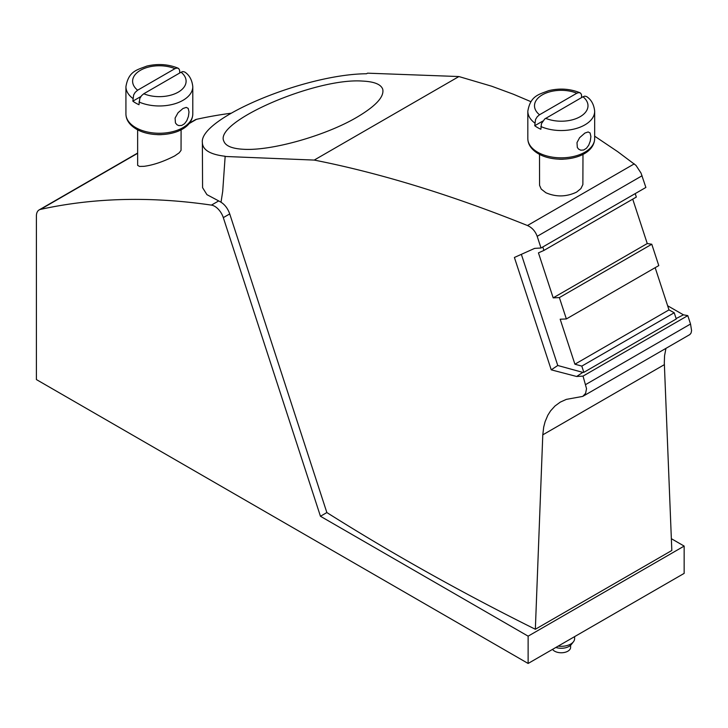 <?xml version="1.0" encoding="UTF-8"?>
<svg xmlns="http://www.w3.org/2000/svg" width="728" height="728" viewBox="0 0 728 728"><rect width="100%" height="100%" fill="white"/><g stroke="black" fill="none" stroke-linecap="round" stroke-linejoin="round"><path stroke-width="1.09" d="M665.956 348.366L664.564 355.719L664.309 362.753L671.826 550.477L535.344 629.265L542.788 434.844L543.698 427.099L545.081 421.73L547.847 415.197L550.577 410.874L555 405.987L560.287 402.12L566.32 399.381L582.764 396.396L585.603 393.338L586.531 388.67L583.028 376.103L576.658 376.485L582.81 372.381L557.757 365.492L521.357 254.345M528.128 663.463L684.156 573.382L684.156 546.082L528.128 636.163L528.128 663.463L36.4 379.57L36.4 216.025A13.377 7.717 60 0 1 39.166 209.901A13.377 7.717 60 0 1 40.477 209.4A1103.284 636.991 60 0 1 211.429 205.114A13.377 7.717 60 0 1 223.314 217.627L229.73 213.923C227.837 208.599 224.934 204.704 221.012 202.22L222.704 191.4L225.161 156.265C210.237 154.5 202.648 149.959 202.375 142.643C198.89 118.537 304.623 74.165 366.548 73.755L367.549 73.173L458.913 76.549L491.691 86.222L513.313 94.203L530.93 101.674M211.429 205.114L218.7 200.919L221.012 202.22M189.426 123.15L195.195 119.82A13.377 7.717 60 0 1 196.505 119.319A1103.284 636.991 60 0 1 230.822 113.25M356.847 117.281C325.862 135.544 272.154 150.814 244.18 149.313C232.405 148.776 225.625 146.073 223.851 141.196C213.686 121.876 315.606 77.641 362.389 81.072C374.165 81.609 380.944 84.312 382.719 89.198C384.439 96.697 375.812 106.061 356.847 117.281M582.81 372.381L583.847 372.336L581.809 366.111L574.911 364.209L560.178 319.219L566.366 318.946L559.368 297.588L553.18 297.861L647.256 243.543L632.723 199.154M553.18 297.861L538.447 252.862L543.925 250.423L542.797 246.974M528.128 636.163L320.447 516.261L326.854 512.558C392.365 553.853 461.861 592.756 535.344 629.265M671.453 538.747L684.156 546.082M557.757 365.492L551.242 369.842L514.396 257.466L534.643 248.375L541.013 248.002L645.882 187.451L641.04 173.1L635.999 165.402L617.726 151.688L594.676 136.191M541.013 248.002L537.182 236.327C535.28 231.167 532.041 227.564 527.463 225.525L634.279 163.855M527.418 663.053L46.565 385.44M667.631 305.76L683.446 314.833L687.796 315.624L583.028 376.103M683.446 314.833L676.121 318.546M583.847 372.336L676.257 318.982L674.219 312.758L581.809 366.111M182.992 108.499L178.069 112.704L175.093 118.073L175.439 122.923L177.013 124.788L178.833 125.607L181.745 125.444L184.557 123.696L186.814 120.666L188.416 116.444L188.998 111.966L188.197 108.381L186.25 107.398L182.992 108.499M320.447 516.261L223.314 217.627M543.925 250.423L636.336 197.07L635.207 193.621M559.368 297.588L651.778 244.235L647.256 243.543M651.778 244.235L658.776 265.593L566.366 318.946M655.164 267.676L668.986 309.891L574.911 364.209M674.219 312.758L668.986 309.891M551.242 369.842L576.658 376.485M585.776 384.493L690.535 324.015L687.796 315.624M690.535 324.015L691.582 330.621L691.072 333.014L689.907 334.525L582.837 396.351M326.854 512.558L229.73 213.923M181.09 72.209L143.771 93.757A26.745 15.443 -0 0 0 178.269 92.128A26.745 15.443 -0 0 0 181.09 72.209L182.91 71.562L184.73 72.017C189.362 75.029 192.046 79.907 192.793 86.668L192.793 113.959A33.433 19.301 -0 0 1 172.154 131.795A33.433 19.301 -0 0 1 135.717 127.609A33.433 19.301 -0 0 1 125.926 113.959C126.026 119.938 129.52 124.998 136.409 129.138C155.082 140.204 192.147 134.234 192.793 113.959M458.913 76.549L314.223 160.078L224.825 156.456M314.223 160.078C380.244 173.091 451.324 194.913 527.463 225.525M218.7 200.919L206.916 194.64L202.575 187.66L202.375 142.643M137.628 129.812L137.647 165.365L139.521 166.43L143.989 166.33C153.208 165.129 163.454 161.652 174.72 155.91L179.225 152.798L181.044 150.359L181.09 129.812M539.512 154.372L539.557 185.312L541.213 189.08L545.882 192.738C556.119 197.161 566.366 196.942 576.612 192.101L580.899 188.607L582.873 184.548L582.982 154.372M545.663 118.318A26.745 15.443 -0 0 0 580.161 116.689A26.745 15.443 -0 0 0 582.982 96.769L544.735 118.955L541.45 123.623L540.877 129.266A33.433 19.301 180 0 1 537.61 127.609A33.433 19.301 180 0 1 534.734 125.717L542.788 121.066M539.512 114.769L576.831 93.22A26.745 15.443 -0 0 0 542.333 94.849A26.745 15.443 -0 0 0 539.512 114.769L537.273 116.698L535.544 119.474L534.734 125.717M576.831 93.22L579.079 92.565L580.671 93.202L581.472 94.667L581.617 97.561M582.982 96.769L584.802 96.132L586.613 96.587C591.254 99.59 593.939 104.477 594.676 111.229L594.676 138.529A33.433 19.301 -0 0 1 574.037 156.365A33.433 19.301 -0 0 1 537.61 152.179A33.433 19.301 -0 0 1 527.818 138.529C527.918 144.499 531.413 149.559 538.301 153.708C556.975 164.765 594.039 158.804 594.676 138.529M584.884 133.069L579.588 137.719L576.986 142.643L577.331 147.484L578.587 149.103L580.726 150.177L583.638 150.013L586.45 148.266L588.706 145.227L590.299 141.005L590.89 136.536L590.09 132.951L588.142 131.959L584.884 133.069M574.62 636.618L574.62 638.592A13.377 7.717 180 0 1 573.455 641.75A13.377 7.717 180 0 1 558.185 646.109M573.455 641.75L571.316 644.508A11.029 6.37 180 0 1 555.846 647.456M570.606 645.272L570.606 647.365A9.364 5.405 180 0 1 564.828 652.361A9.364 5.405 180 0 1 554.627 651.187A9.364 5.405 180 0 1 552.552 649.367M143.771 93.757L141.523 95.687L139.803 98.462L138.984 104.705A33.433 19.301 180 0 1 135.717 103.039A33.433 19.301 180 0 1 132.842 101.156L140.895 96.505M137.619 90.208L174.948 68.66A26.745 15.443 -0 0 0 140.44 70.288A26.745 15.443 -0 0 0 137.619 90.208L135.171 92.383L133.652 94.913L132.842 101.156M174.948 68.66L177.186 67.995L178.779 68.641L179.634 70.343L179.725 72.991M40.477 209.4L137.628 153.308M189.053 123.623L196.505 119.319M537.182 236.327L642.069 175.767M542.788 434.844L664.382 364.637M559.059 159.204A21.731 12.549 -0 0 0 563.436 159.204M580.007 92.765C570.115 88.752 559.677 88.043 548.703 90.645C538.775 94.549 530.503 95.632 527.818 111.229A33.433 19.301 -0 0 0 534.734 122.987M540.877 126.536A33.433 19.301 -0 0 0 576.03 128.547A33.433 19.301 -0 0 0 594.676 111.229M157.166 134.635A21.731 12.549 -0 0 0 161.543 134.635M178.114 68.195C168.223 64.182 157.785 63.482 146.81 66.084C136.882 69.988 128.61 71.071 125.926 86.668A33.433 19.301 -0 0 0 132.842 98.426M138.984 101.975A33.433 19.301 -0 0 0 174.138 103.977A33.433 19.301 -0 0 0 192.793 86.668M39.166 209.901L137.628 153.062M527.818 111.229L527.818 138.529M125.926 86.668L125.926 113.959"/></g></svg>
